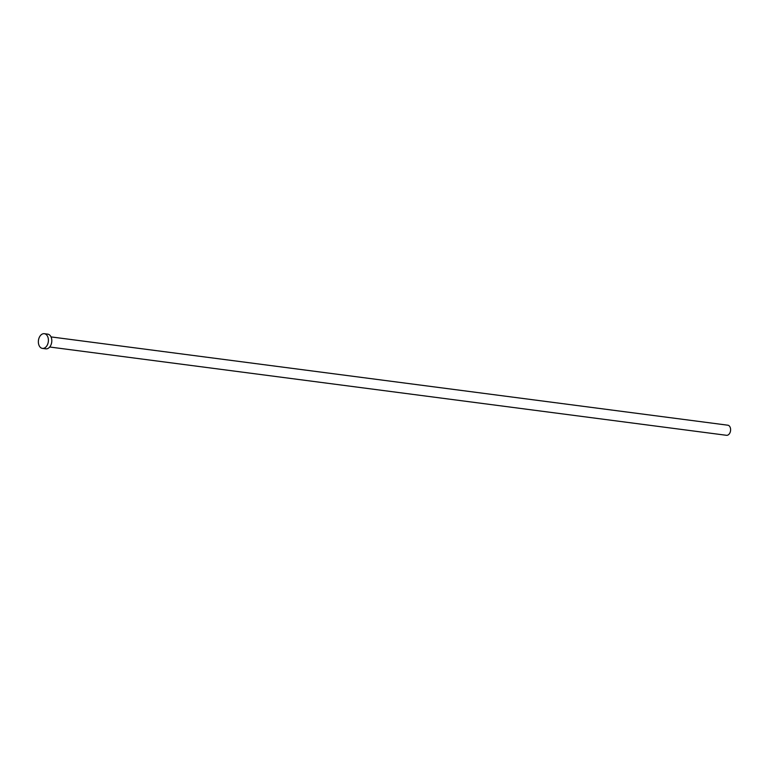 <?xml version="1.0" encoding="UTF-8"?>
<svg xmlns="http://www.w3.org/2000/svg" width="769" height="769" viewBox="0 0 769 769"><rect width="100%" height="100%" fill="white"/><g stroke="black" fill="none" stroke-linecap="round" stroke-linejoin="round"><path stroke-width="1.15" d="M51.033 336.909L727.82 425.199A5.095 3.422 97.4 0 1 730.55 430.698A5.095 3.422 97.4 0 1 726.503 435.302L49.706 347.011M44.342 333.698L47.745 334.14A7.411 4.979 97.4 0 1 51.715 342.147A7.411 4.979 97.4 0 1 45.823 348.838L42.43 348.395A7.411 4.979 97.4 0 1 38.45 340.388A7.411 4.979 97.4 0 1 44.342 333.698A7.411 4.979 97.4 0 1 48.322 341.705A7.411 4.979 97.4 0 1 42.43 348.395"/></g></svg>
